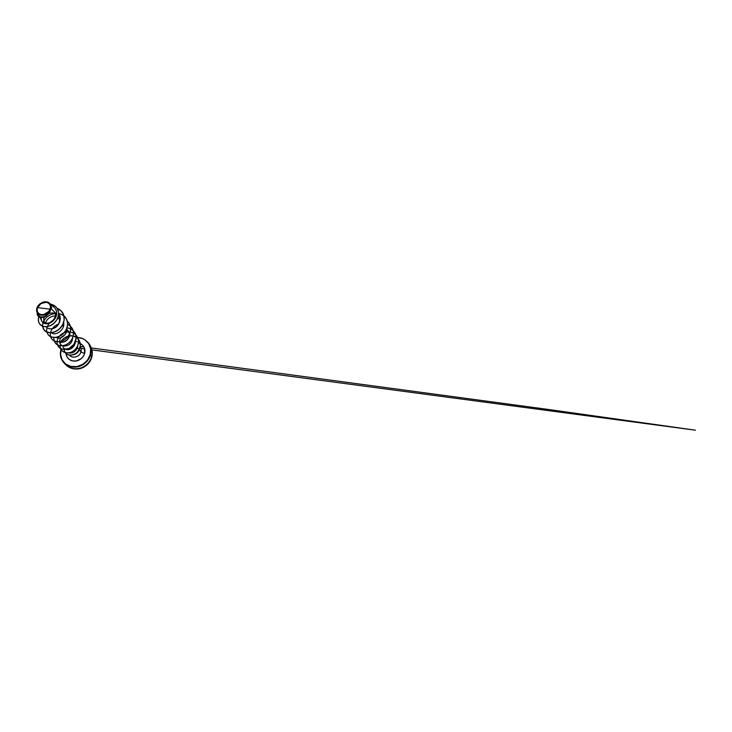 <?xml version="1.0" encoding="UTF-8"?>
<svg xmlns="http://www.w3.org/2000/svg" width="732" height="732" viewBox="0 0 732 732"><rect width="100%" height="100%" fill="white"/><g stroke="black" fill="none" stroke-linecap="round" stroke-linejoin="round"><path stroke-width="1.1" d="M72.925 352.275L71.306 352.165L72.925 352.275M90.027 345.531C92.159 348.871 92.699 352.623 91.646 356.768C92.598 353.08 92.259 349.667 90.622 346.529C92.378 349.933 92.754 353.529 91.756 357.308C90.32 362.486 85.946 366.924 80.602 368.471C74.801 369.88 69.824 368.626 65.688 364.701C69.613 368.452 74.49 369.596 80.319 368.141C85.699 366.531 90.192 361.992 91.646 356.768L90.539 354.883L91.646 356.768C89.963 362.056 86.449 365.762 81.106 367.885C75.661 369.568 70.885 368.846 66.777 365.707M37.542 307.623C38.814 304.375 42.758 301.904 46.079 302.279C49.419 302.618 51.359 305.811 50.087 309.169L37.542 307.623L50.087 309.169C48.87 312.527 44.707 315.117 41.34 314.623C37.954 314.174 36.234 310.862 37.542 307.623L37.085 310.02L37.634 312.198L39.125 313.818L41.34 314.623L43.947 314.467L48.696 311.512L50.087 309.169L50.49 306.726L49.849 304.567L48.303 303.011L46.079 302.279L41.019 303.56L37.542 307.623M50.599 309.261L50.929 308.437C51.771 304.942 49.401 301.95 45.878 301.813C42.374 301.639 38.412 304.265 37.094 307.614L37.14 307.577C38.494 304.119 42.694 301.483 46.235 301.886C49.794 302.234 51.862 305.637 50.517 309.215L50.581 309.297C49.858 315.693 40.974 319.994 38.073 316.014C40.928 320.012 49.858 315.721 50.581 309.325L50.517 309.215C49.218 312.802 44.771 315.565 41.184 315.035C37.57 314.559 35.74 311.027 37.14 307.577L37.094 307.614C38.833 302.755 46.107 300.047 49.41 303.13C50.874 304.466 51.386 306.232 50.929 308.437L50.599 309.261M79.578 347.49L79.349 349.53L76.86 347.453L79.321 349.612L80.017 347.371L79.477 348.926M90.622 346.529L89.524 344.47C91.189 347.663 91.527 351.131 90.539 354.883C91.692 350.326 90.997 346.291 88.444 342.786M60.921 350.372C59.191 357.646 63.858 365.259 71.599 366.595C79.303 368.04 88.124 362.441 90.201 354.727L90.631 348.889L88.709 343.637L84.839 339.758L82.359 338.504L77.693 337.562C86.184 337.617 92.827 346.035 90.201 354.727L87.428 360.208L82.725 364.399L76.869 366.595L70.867 366.448L65.67 364.051L62.092 359.851L60.591 354.562L61.104 349.649M69.778 355.587C72.953 358.863 79.77 356.685 80.978 351.946L84.592 353.611C83.366 357.893 78.864 361.224 74.408 361.123C69.933 361.068 66.338 357.692 66.017 353.538L67.015 356.859L69.293 359.458L72.559 360.913L76.302 360.977L81.508 358.433L83.887 355.377L84.592 353.611L80.978 351.946C81.472 350.134 81.27 348.487 80.346 346.995L80.154 346.703M72.816 354.883C76.055 354.389 78.233 352.614 79.358 349.576L80.978 351.946L79.376 349.567C78.233 352.614 76.055 354.389 72.816 354.883M44.387 317.267C42.447 320.561 44.67 323.892 48.522 323.114C52.365 322.419 56.163 317.523 55.449 313.031C55.98 316.535 53.839 320.46 50.865 322.19C47.47 323.791 45.146 323.443 43.893 321.138M58.35 315.977C61.296 319.225 58.908 327.186 53.043 328.476C58.093 327.588 61.616 320.049 58.35 315.977M66.978 329.583C68.442 330.837 69.211 332.447 69.284 334.433M69.284 334.515C69.494 339.438 63.748 343.345 60.518 341.524M74.499 343.5C73.85 346.419 72.212 348.286 69.595 349.091C72.212 348.286 73.85 346.419 74.499 343.509M68.552 352.87C73.639 354.325 77.839 348.963 77.684 345.815L76.43 349.53C74.206 352.504 71.58 353.611 68.552 352.87M62.979 346.904C63.574 348.158 64.498 348.981 65.743 349.402M65.816 349.42C71.791 350.912 75.616 344.461 75.268 341.963C75.14 346.913 69.604 350.848 65.816 349.42M72.12 340.719L72.724 337.608L72.12 340.719C69.65 347.49 60.015 347.618 59.704 342.036M59.054 341.762C61.387 342.805 63.858 342.384 66.475 340.499C68.817 338.587 69.979 336.07 69.961 332.932C70.025 335.97 68.863 338.495 66.475 340.499C64.361 342.283 61.891 342.713 59.063 341.762M55.321 337.443L59.136 338.138C61.012 338.175 67.344 335.21 66.951 327.89M51.249 332.703L51.661 332.978C56.154 336.208 65.267 329.455 63.657 322.437C65.267 329.455 56.154 336.208 51.661 332.978M46.235 326.719C47.964 329.574 53.107 329.629 56.748 326.271C60.436 322.958 61.415 317.075 58.615 313.552C61.424 317.075 60.436 322.958 56.757 326.271C53.107 329.629 47.964 329.574 46.235 326.719M40.104 317.331L41.596 320.872C42.987 323.562 45.613 324.331 49.483 323.178C52.997 321.851 56.108 318.173 56.666 314.257L50.929 308.437L56.666 314.257C56.895 311.283 55.989 308.895 53.958 307.083L49.41 303.13M37.03 312.216L38.101 314.733C39.702 319.317 48.925 316.416 50.417 309.782C48.074 315.593 38.714 317.148 37.003 312.152C36.435 310.752 36.472 309.243 37.094 307.614C35.712 311.027 37.423 314.531 40.937 315.135C44.423 315.785 48.87 313.278 50.417 309.782L50.417 309.883C49.575 313.543 46.143 316.828 42.758 317.395C39.382 317.999 36.756 315.794 37.176 312.564C37.021 313.918 37.305 315.053 38.037 315.968C40.809 319.765 49.254 316.014 50.417 309.883L50.417 309.782C49.181 313.452 46.866 315.794 43.49 316.81C40.169 317.34 38.265 316.224 37.808 313.442M39.921 324.303C42.785 327.762 49.401 327.424 53.948 323.343C58.533 319.298 59.887 312.582 57.169 308.437L57.178 308.465C59.878 312.61 58.523 319.308 53.948 323.343C49.41 327.414 42.813 327.762 39.94 324.331L39.903 324.285C42.776 327.716 49.373 327.369 53.912 323.288C58.487 319.253 59.85 312.564 57.151 308.41C55.614 306.113 53.454 304.722 50.673 304.228C52.823 304.75 54.69 305.756 56.263 307.239C57.581 308.977 58.35 311.018 58.578 313.351C58.441 315.776 57.709 318.136 56.401 320.424L53.784 323.398L50.526 325.539C48.147 326.472 45.851 326.783 43.655 326.481C41.633 325.813 40.095 324.642 39.034 322.968C38.329 321.073 38.265 318.996 38.851 316.736C37.899 319.728 38.247 322.245 39.903 324.285M41.404 317.542C40.498 321.183 43.289 324.249 47.443 323.7C51.579 323.205 56.016 318.987 56.666 314.257C56.831 309.764 54.9 306.809 50.883 305.409M69.302 355.084C72.194 358.964 79.706 357.015 80.978 351.946C81.499 350.033 81.243 348.313 80.2 346.785M78.699 343.034C83.201 344.067 86.028 348.926 84.592 353.611L84.491 348.249L82.67 345.303L79.788 343.381M61.003 349.493C59.484 355.267 60.875 360.126 65.175 364.051C69.348 367.226 74.206 367.958 79.77 366.229C85.223 364.051 88.81 360.272 90.539 354.883C89.048 360.208 84.454 364.838 78.965 366.494C73.017 367.986 68.058 366.833 64.068 363.026C60.61 359.128 59.585 354.608 60.994 349.466M58.844 336.564L58.542 337.818M55.513 313.662C53.271 312.738 50.993 312.738 48.696 313.644M48.202 313.854L45.155 316.151M39.83 314.833L40.159 314.33M50.417 307.907L50.874 307.843M51.039 307.815L51.798 307.742M42.941 322.656L42.511 325.767C42.776 327.78 43.591 329.492 44.963 330.901C46.61 332.053 48.596 332.657 50.92 332.721C53.326 332.429 55.687 331.55 57.984 330.105L60.957 327.286C62.586 325.026 63.657 322.583 64.151 319.976C64.279 317.377 63.785 314.998 62.687 312.82C61.259 310.862 59.402 309.389 57.133 308.392L61.204 310.963L63.693 314.97L64.196 319.884L62.623 324.889L59.265 329.135L54.799 331.907L50.087 332.767L46.043 331.678L43.38 328.942L42.547 325.154L43.655 321.037L46.509 317.304L50.654 314.586L55.495 313.378M66.09 318.411L66.063 318.365C69 323.059 67.362 330.214 62.568 334.231C57.81 338.294 51.176 338.321 48.266 334.863L48.294 334.899C51.203 338.367 57.837 338.33 62.595 334.268C67.39 330.251 69.018 323.105 66.09 318.411L63.968 315.913C68.716 319.783 68.698 327.863 63.931 332.987C59.228 338.175 51.469 338.76 48.275 334.881M47.873 325.484C49.062 323.343 50.819 321.613 53.134 320.305M57.398 318.768L60.289 318.539M67.262 321.202C72.303 325.438 71.425 334.433 65.651 338.98C59.942 343.637 52.082 342 50.645 336.674M50.636 336.647C49.2 332.044 52.914 326.024 58.587 324.102M67.6 324.294L70.254 326.014C71.727 327.543 72.743 329.354 73.31 331.44C74.033 335.759 72.011 340.526 68.332 343.4C65.477 345.367 62.202 346.108 59.329 345.541C57.526 344.937 56.08 343.939 54.973 342.558C54.131 341.002 53.765 339.291 53.875 337.425M73.09 330.535L75.03 333.115C75.89 335.146 76.192 337.315 75.945 339.611C75.378 341.89 74.316 343.948 72.779 345.788C71.022 347.416 69.073 348.56 66.923 349.219C64.764 349.567 62.778 349.393 60.957 348.688L58.761 347.023C57.672 345.55 57.096 343.857 57.023 341.954C57.252 340.014 57.974 338.175 59.182 336.427M64.114 332.776C67.371 331.532 70.492 331.642 73.475 333.106M59.978 345.678C59.749 351.909 67.866 355.304 73.905 350.637C77.162 348.039 78.955 343.802 78.388 339.868C77.757 336.976 76.009 334.57 73.502 333.097C76.018 334.588 77.775 336.995 78.406 339.895C78.974 343.839 77.18 348.075 73.914 350.674C70.537 353.108 66.328 353.492 63.364 351.827C61.278 350.427 60.079 348.194 60.006 345.65M60.253 343.747C61.543 337.571 70.51 333.444 76.091 337.269M76.11 337.278C80.676 340.078 81.591 346.693 78.287 351.058C75.048 355.487 68.872 356.319 65.944 353.474M57.133 308.392C59.53 309.261 61.378 310.743 62.696 312.839C65.715 317.679 63.977 325.1 58.99 329.308C54.022 333.572 47.159 333.682 44.194 330.15L42.538 326.17M67.262 321.174L69.165 323.452C72.011 328.009 70.464 334.908 65.862 338.742C61.287 342.631 54.863 342.603 52.009 339.2L52.036 339.236C54.891 342.631 61.314 342.668 65.889 338.779C70.492 334.945 72.038 328.055 69.192 323.489L69.165 323.452M70.29 326.033L72.029 328.137C74.792 332.575 73.328 339.227 68.89 342.905C64.489 346.629 58.276 346.547 55.467 343.207L54.15 340.892M73.081 330.516L74.673 332.484C77.363 336.793 75.972 343.226 71.699 346.758C67.454 350.326 61.424 350.198 58.679 346.931L58.706 346.959C61.451 350.225 67.472 350.353 71.718 346.785C75.991 343.262 77.382 336.83 74.701 332.52L74.673 332.484M75.671 334.68L77.135 336.519C79.742 340.709 78.425 346.941 74.298 350.326C70.199 353.748 64.361 353.583 61.662 350.39C64.379 353.611 70.226 353.776 74.316 350.353C78.443 346.968 79.77 340.737 77.153 336.546L77.153 336.546M78.242 339.117L78.983 340.16C81.462 344.141 80.2 349.887 76.512 352.897C72.834 355.962 67.728 355.715 65.45 352.943L65.468 352.97C67.747 355.743 72.852 355.981 76.531 352.925C80.218 349.914 81.481 344.177 79.001 340.188L78.983 340.16M55.486 343.226L55.495 343.244C58.304 346.575 64.517 346.657 68.918 342.942C73.356 339.264 74.81 332.612 72.047 328.174L72.029 328.137M44.194 330.15L44.231 330.187C47.196 333.719 54.058 333.618 59.018 329.354C64.013 325.145 65.743 317.725 62.723 312.884L62.705 312.857M45.677 322.913C46.418 319.308 50.819 315.895 55.348 315.931M66.877 330.388C66.548 333.106 63.748 337.452 59.136 338.138L58.862 338.175M62.074 325.822L63.08 325.877M59.731 340.618L59.951 339.694M60.317 338.779L61.021 337.635M61.543 337.022L64.636 334.917M69.293 342.649L69.75 342.43M77.171 341.817L75.268 341.094M71.617 341.011L70.592 341.249M64.068 349.484C64.398 351.387 65.331 352.943 66.868 354.16L69.741 355.121C71.974 355.139 74.142 354.471 76.256 353.108C78.15 351.369 79.449 349.246 80.154 346.748C80.392 344.177 79.889 341.807 78.635 339.63C76.979 337.745 74.884 336.482 72.34 335.86L68.433 336.043C65.862 336.866 63.711 338.257 61.955 340.197M68.726 331.88C64.471 331.98 61.122 333.7 58.688 337.022M57.425 344.799C58.414 347.124 60.463 348.78 63.162 349.356L68.9 348.514L73.813 344.488L76.064 338.568C76.101 336.473 75.68 334.515 74.81 332.703C73.118 330.132 70.711 328.522 67.591 327.881M46.94 327.579L46.592 330.736C46.93 332.776 47.845 334.478 49.328 335.86C51.103 336.949 53.18 337.452 55.568 337.379C58.029 336.921 60.363 335.869 62.568 334.231L65.294 331.166C66.685 328.76 67.445 326.243 67.582 323.626C67.317 321.083 66.447 318.832 64.956 316.874C63.172 315.199 61.031 314.055 58.542 313.47M80.044 347.224L79.797 348.505L80.044 347.224M50.517 309.215L49.035 311.722L46.729 313.708L43.966 314.879L41.184 315.035L38.814 314.174L37.231 312.445L36.655 310.13L37.14 307.577L38.613 305.162L43.517 302.096L46.235 301.886L48.605 302.655L50.261 304.311L50.938 306.617L50.517 309.215M91.747 357.335L91.646 356.768M65.688 364.701L64.068 363.026M80.218 346.483L83.915 346.977M90.777 347.883L547.838 409.389L695.4 430.187L91.061 349.777M84.692 348.917L80.996 348.423"/></g></svg>

